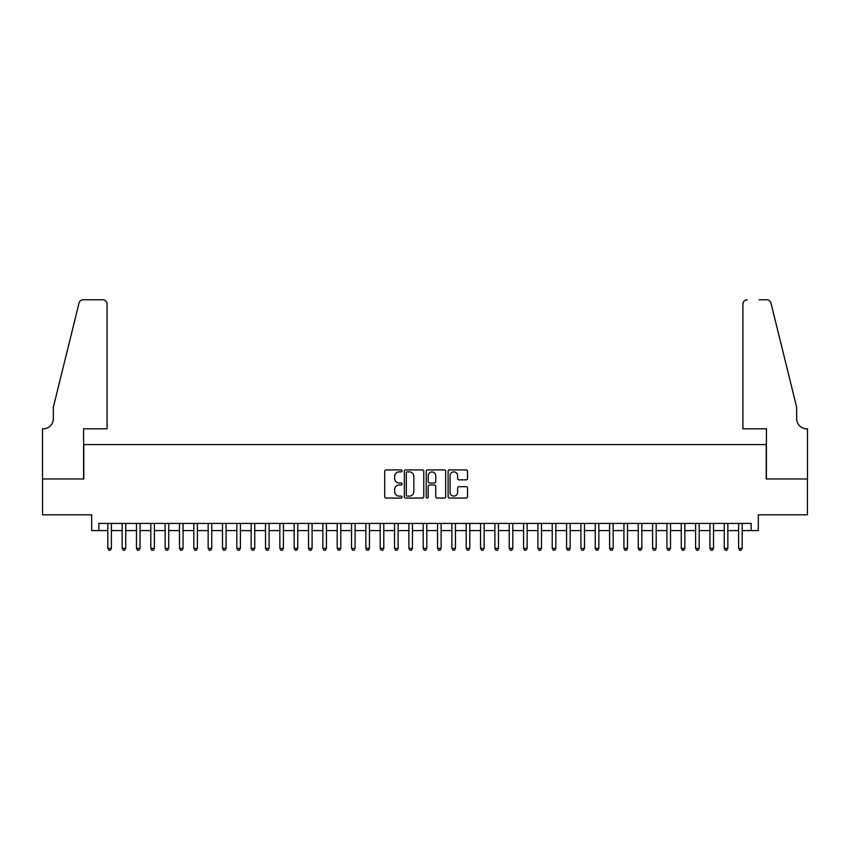 <?xml version="1.0" encoding="UTF-8"?>
<svg xmlns="http://www.w3.org/2000/svg" width="850" height="850" viewBox="0 0 850 850"><rect width="100%" height="100%" fill="white"/><g stroke="black" fill="none" stroke-linecap="round" stroke-linejoin="round"><path stroke-width="1.27" d="M402.061 470.911A0.988 0.988 0 0 0 401.072 469.922L386.123 469.922A1.403 1.403 0 0 0 384.721 471.325L384.721 496.655A1.403 1.403 0 0 0 386.123 498.068L401.072 498.068A0.988 0.988 0 0 0 402.061 497.08A0.988 0.988 0 0 0 401.072 496.103L399.139 496.103A4.505 4.505 0 0 1 394.634 491.598L394.634 489.483A4.505 4.505 0 0 1 399.139 484.978L401.072 484.978A0.988 0.988 0 0 0 402.061 483.99A0.988 0.988 0 0 0 401.072 483.013L399.139 483.013A4.505 4.505 0 0 1 394.634 478.507L394.634 476.393A4.505 4.505 0 0 1 399.139 471.888L401.072 471.888A0.988 0.988 0 0 0 402.061 470.911M466.129 479.846A1.403 1.403 0 0 0 467.532 478.433L467.532 471.325A1.403 1.403 0 0 0 466.129 469.922L449.522 469.922A1.403 1.403 0 0 0 448.109 471.325L448.109 496.655A1.403 1.403 0 0 0 449.522 498.068L466.129 498.068A1.403 1.403 0 0 0 467.532 496.655L467.532 488.081A1.403 1.403 0 0 0 466.129 486.668L459.021 486.668A1.403 1.403 0 0 0 457.608 488.081L457.608 492.331A3.761 3.761 0 0 1 453.847 496.103A3.761 3.761 0 0 1 450.086 492.331L450.086 475.66A3.761 3.761 0 0 1 453.847 471.888A3.761 3.761 0 0 1 457.608 475.66L457.608 478.433A1.403 1.403 0 0 0 459.021 479.846L466.129 479.846M98.844 530.591L98.844 523.419L751.156 523.419L751.156 530.591L758.327 530.591L758.327 514.824L807.426 514.824L807.426 478.975L766.211 478.975L766.211 444.571L83.789 444.571L83.789 478.975L42.574 478.975L42.574 514.824L91.672 514.824L91.672 530.591L107.801 530.591M423.767 471.325A1.403 1.403 0 0 0 422.365 469.922L405.758 469.922A1.403 1.403 0 0 0 404.345 471.325L404.345 496.655A1.403 1.403 0 0 0 405.758 498.068L422.365 498.068A1.403 1.403 0 0 0 423.767 496.655L423.767 471.325M427.635 469.922L444.242 469.922A1.403 1.403 0 0 1 445.655 471.325L445.655 496.655A1.403 1.403 0 0 1 444.242 498.068L437.134 498.068A1.403 1.403 0 0 1 435.731 496.655L435.731 486.391A1.403 1.403 0 0 0 434.318 484.978L429.611 484.978A1.403 1.403 0 0 0 428.198 486.391L428.198 497.08A0.988 0.988 0 0 1 427.221 498.068A0.988 0.988 0 0 1 426.233 497.08L426.233 471.325A1.403 1.403 0 0 1 427.635 469.922M111.392 530.591L122.145 530.591M125.726 530.591L136.478 530.591M140.059 530.591L150.811 530.591M154.392 530.591L165.144 530.591M168.736 530.591L179.488 530.591M183.069 530.591L193.821 530.591M197.402 530.591L208.154 530.591M211.746 530.591L222.498 530.591M226.079 530.591L236.831 530.591M240.412 530.591L251.164 530.591M254.756 530.591L265.508 530.591M269.089 530.591L279.841 530.591M283.422 530.591L294.174 530.591M297.766 530.591L308.518 530.591M312.099 530.591L322.851 530.591M326.432 530.591L337.184 530.591M340.776 530.591L351.528 530.591M355.109 530.591L365.861 530.591M369.442 530.591L380.194 530.591M383.786 530.591L394.538 530.591M398.119 530.591L408.871 530.591M412.452 530.591L423.204 530.591M426.796 530.591L437.548 530.591M441.129 530.591L451.881 530.591M455.462 530.591L466.214 530.591M469.806 530.591L480.558 530.591M484.139 530.591L494.891 530.591M498.472 530.591L509.224 530.591M512.816 530.591L523.568 530.591M527.149 530.591L537.901 530.591M541.482 530.591L552.234 530.591M555.826 530.591L566.578 530.591M570.159 530.591L580.911 530.591M584.492 530.591L595.244 530.591M598.836 530.591L609.588 530.591M613.169 530.591L623.921 530.591M627.502 530.591L638.254 530.591M641.846 530.591L652.598 530.591M656.179 530.591L666.931 530.591M670.512 530.591L681.264 530.591M684.856 530.591L695.608 530.591M699.189 530.591L709.941 530.591M713.522 530.591L724.274 530.591M727.855 530.591L738.607 530.591M742.199 530.591L751.156 530.591M407.309 471.888A0.988 0.988 0 0 0 406.321 472.876L406.321 495.114A0.988 0.988 0 0 0 407.309 496.103L409.349 496.103A4.505 4.505 0 0 0 413.844 491.598L413.844 476.393A4.505 4.505 0 0 0 409.349 471.888L407.309 471.888M435.731 475.724A3.761 3.761 0 0 0 431.97 471.962A3.761 3.761 0 0 0 428.198 475.724L428.198 481.599A1.403 1.403 0 0 0 429.611 483.013L434.318 483.013A1.403 1.403 0 0 0 435.731 481.599L435.731 475.724M111.392 523.419L111.392 548.367L107.801 548.367L107.801 523.419M111.392 548.367L110.309 550.226L108.874 550.226L107.801 548.367M107.089 428.804L107.089 304.066A4.303 4.303 0 0 0 102.786 299.774L83.215 299.774A4.303 4.303 0 0 0 79.039 303.036L53.327 407.299L53.327 418.763A10.041 10.041 0 0 1 43.286 428.804L42.5 428.804L42.5 478.975L83.576 478.975L83.576 428.804L107.089 428.804L107.089 304.066C106.813 301.474 105.379 300.039 102.786 299.774L90.886 299.774M79.039 303.036C80.134 300.688 80.134 300.688 79.039 303.036C80.134 300.688 80.134 300.688 79.039 303.036M53.327 418.763A10.041 10.041 0 0 1 43.286 428.804M742.911 428.804L742.911 304.066L742.911 428.804L766.424 428.804L766.424 478.975L807.5 478.975L807.5 428.804L806.714 428.804A10.041 10.041 0 0 1 796.673 418.763A10.041 10.041 0 0 0 806.714 428.804M788.789 375.328L770.961 303.036L796.673 407.299L796.673 418.763M759.114 299.774L766.785 299.774A4.303 4.303 0 0 1 770.961 303.036C769.866 300.688 769.866 300.688 770.961 303.036C769.866 300.688 769.866 300.688 770.961 303.036M747.214 299.774A4.303 4.303 0 0 0 742.911 304.066C743.187 301.474 744.621 300.039 747.214 299.774M125.726 523.419L125.726 548.367L122.145 548.367L122.145 523.419M125.726 548.367L124.652 550.226L123.218 550.226L122.145 548.367M140.059 523.419L140.059 548.367L136.478 548.367L136.478 523.419M140.059 548.367L138.986 550.226L137.551 550.226L136.478 548.367M154.392 523.419L154.392 548.367L150.811 548.367L150.811 523.419M154.392 548.367L153.319 550.226L151.884 550.226L150.811 548.367M168.736 523.419L168.736 548.367L165.144 548.367L165.144 523.419M168.736 548.367L167.663 550.226L166.228 550.226L165.144 548.367M183.069 523.419L183.069 548.367L179.488 548.367L179.488 523.419M183.069 548.367L181.996 550.226L180.561 550.226L179.488 548.367M197.402 523.419L197.402 548.367L193.821 548.367L193.821 523.419M197.402 548.367L196.329 550.226L194.894 550.226L193.821 548.367M211.746 523.419L211.746 548.367L208.154 548.367L208.154 523.419M211.746 548.367L210.673 550.226L209.238 550.226L208.154 548.367M226.079 523.419L226.079 548.367L222.498 548.367L222.498 523.419M226.079 548.367L225.006 550.226L223.571 550.226L222.498 548.367M240.412 523.419L240.412 548.367L236.831 548.367L236.831 523.419M240.412 548.367L239.339 550.226L237.904 550.226L236.831 548.367M254.756 523.419L254.756 548.367L251.164 548.367L251.164 523.419M254.756 548.367L253.683 550.226L252.248 550.226L251.164 548.367M269.089 523.419L269.089 548.367L265.508 548.367L265.508 523.419M269.089 548.367L268.016 550.226L266.581 550.226L265.508 548.367M283.422 523.419L283.422 548.367L279.841 548.367L279.841 523.419M283.422 548.367L282.349 550.226L280.914 550.226L279.841 548.367M297.766 523.419L297.766 548.367L294.174 548.367L294.174 523.419M297.766 548.367L296.692 550.226L295.258 550.226L294.174 548.367M312.099 523.419L312.099 548.367L308.518 548.367L308.518 523.419M312.099 548.367L311.026 550.226L309.591 550.226L308.518 548.367M326.432 523.419L326.432 548.367L322.851 548.367L322.851 523.419M326.432 548.367L325.359 550.226L323.924 550.226L322.851 548.367M340.776 523.419L340.776 548.367L337.184 548.367L337.184 523.419M340.776 548.367L339.703 550.226L338.268 550.226L337.184 548.367M355.109 523.419L355.109 548.367L351.528 548.367L351.528 523.419M355.109 548.367L354.036 550.226L352.601 550.226L351.528 548.367M369.442 523.419L369.442 548.367L365.861 548.367L365.861 523.419M369.442 548.367L368.369 550.226L366.934 550.226L365.861 548.367M383.786 523.419L383.786 548.367L380.194 548.367L380.194 523.419M383.786 548.367L382.702 550.226L381.278 550.226L380.194 548.367M398.119 523.419L398.119 548.367L394.538 548.367L394.538 523.419M398.119 548.367L397.046 550.226L395.611 550.226L394.538 548.367M412.452 523.419L412.452 548.367L408.871 548.367L408.871 523.419M412.452 548.367L411.379 550.226L409.944 550.226L408.871 548.367M426.796 523.419L426.796 548.367L423.204 548.367L423.204 523.419M426.796 548.367L425.712 550.226L424.288 550.226L423.204 548.367M441.129 523.419L441.129 548.367L437.548 548.367L437.548 523.419M441.129 548.367L440.056 550.226L438.621 550.226L437.548 548.367M455.462 523.419L455.462 548.367L451.881 548.367L451.881 523.419M455.462 548.367L454.389 550.226L452.954 550.226L451.881 548.367M469.806 523.419L469.806 548.367L466.214 548.367L466.214 523.419M469.806 548.367L468.722 550.226L467.298 550.226L466.214 548.367M484.139 523.419L484.139 548.367L480.558 548.367L480.558 523.419M484.139 548.367L483.066 550.226L481.631 550.226L480.558 548.367M498.472 523.419L498.472 548.367L494.891 548.367L494.891 523.419M498.472 548.367L497.399 550.226L495.964 550.226L494.891 548.367M512.816 523.419L512.816 548.367L509.224 548.367L509.224 523.419M512.816 548.367L511.732 550.226L510.297 550.226L509.224 548.367M527.149 523.419L527.149 548.367L523.568 548.367L523.568 523.419M527.149 548.367L526.076 550.226L524.641 550.226L523.568 548.367M541.482 523.419L541.482 548.367L537.901 548.367L537.901 523.419M541.482 548.367L540.409 550.226L538.974 550.226L537.901 548.367M555.826 523.419L555.826 548.367L552.234 548.367L552.234 523.419M555.826 548.367L554.742 550.226L553.308 550.226L552.234 548.367M570.159 523.419L570.159 548.367L566.578 548.367L566.578 523.419M570.159 548.367L569.086 550.226L567.651 550.226L566.578 548.367M584.492 523.419L584.492 548.367L580.911 548.367L580.911 523.419M584.492 548.367L583.419 550.226L581.984 550.226L580.911 548.367M598.836 523.419L598.836 548.367L595.244 548.367L595.244 523.419M598.836 548.367L597.752 550.226L596.317 550.226L595.244 548.367M613.169 523.419L613.169 548.367L609.588 548.367L609.588 523.419M613.169 548.367L612.096 550.226L610.661 550.226L609.588 548.367M627.502 523.419L627.502 548.367L623.921 548.367L623.921 523.419M627.502 548.367L626.429 550.226L624.994 550.226L623.921 548.367M641.846 523.419L641.846 548.367L638.254 548.367L638.254 523.419M641.846 548.367L640.762 550.226L639.327 550.226L638.254 548.367M656.179 523.419L656.179 548.367L652.598 548.367L652.598 523.419M656.179 548.367L655.106 550.226L653.671 550.226L652.598 548.367M670.512 523.419L670.512 548.367L666.931 548.367L666.931 523.419M670.512 548.367L669.439 550.226L668.004 550.226L666.931 548.367M684.856 523.419L684.856 548.367L681.264 548.367L681.264 523.419M684.856 548.367L683.772 550.226L682.338 550.226L681.264 548.367M699.189 523.419L699.189 548.367L695.608 548.367L695.608 523.419M699.189 548.367L698.116 550.226L696.681 550.226L695.608 548.367M713.522 523.419L713.522 548.367L709.941 548.367L709.941 523.419M713.522 548.367L712.449 550.226L711.014 550.226L709.941 548.367M727.855 523.419L727.855 548.367L724.274 548.367L724.274 523.419M727.855 548.367L726.782 550.226L725.347 550.226L724.274 548.367M742.199 523.419L742.199 548.367L738.607 548.367L738.607 523.419M742.199 548.367L741.126 550.226L739.691 550.226L738.607 548.367"/></g></svg>
